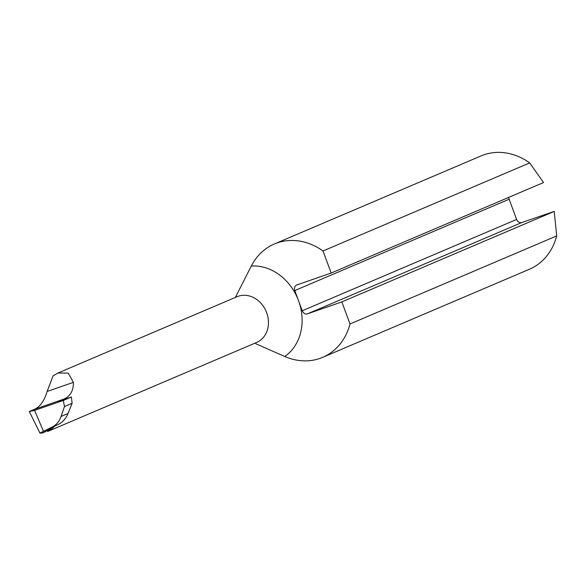 <?xml version="1.0" encoding="UTF-8"?>
<svg xmlns="http://www.w3.org/2000/svg" width="586" height="586" viewBox="0 0 586 586"><rect width="100%" height="100%" fill="white"/><g stroke="black" fill="none" stroke-linecap="round" stroke-linejoin="round"><path stroke-width="0.88" d="M508.802 197.343A4.622 3.89 -113.1 0 0 509.131 199.225L294.787 290.561A4.622 3.89 66.9 0 1 296.648 285.03A4.622 3.89 66.9 0 1 296.86 284.95L331.163 273.032L323.003 250.969A61.611 51.846 -113.1 0 0 274.373 243.981A61.611 51.846 -113.1 0 0 251.306 266.037A49.517 41.672 66.9 0 1 298.523 300.662L302.259 310.77L516.61 219.442A4.622 3.89 -113.1 0 0 521.892 222.497L307.54 313.825L341.843 301.907L554.224 211.421L521.892 222.497M294.787 290.561L298.523 300.662A49.517 41.672 66.9 0 1 284.767 356.478A61.611 51.846 -113.1 0 0 322.674 357.343A61.611 51.846 -113.1 0 0 350.003 323.97L341.843 301.907M350.003 323.97L556.7 235.902L554.224 211.421M331.163 273.032L543.544 182.539L529.7 162.901A61.611 51.846 -113.1 0 0 481.069 155.913L274.373 243.981M323.003 250.969L529.7 162.901M509.131 199.225L516.61 219.442M307.54 313.825A4.622 3.89 66.9 0 1 302.259 310.77M50.184 430.102L53.128 427.707L42.968 432.878A24.876 20.935 -113.1 0 1 39.936 433.091L29.3 411.519L34.479 409.314C40.156 406.728 44.36 400.787 47.092 391.492L53.033 375.904L57.977 373.018L68.232 373.128L73.382 382.358C73.58 390.562 70.415 396.143 63.889 399.095L58.607 401.454M235.286 297.6L251.306 266.037M322.674 357.343L529.37 269.274A61.611 51.846 -113.1 0 0 556.7 235.902M284.767 356.478L255.73 343.726M43.408 431.171L34.589 410.376L63.347 400.436L64.453 406.552L61.105 416.426C59.325 421.481 56.219 425.084 51.788 427.238L39.841 433.127M53.128 427.707L54.395 426.315L58.058 424.55C62.614 422.272 65.947 418.58 68.049 413.467L72.115 403.285L71.389 397.008L63.347 400.436M58.139 401.578L71.389 397.008M54.615 426.198L48.455 431.113M29.3 411.519L34.589 410.376M39.936 433.091L54.395 426.315M72.115 403.285L64.453 406.552M47.7 431.479L256.631 342.451A24.876 20.935 -113.1 0 0 266.139 311.364A24.876 20.935 -113.1 0 0 237.132 296.684L57.977 373.018M47.092 391.492L73.382 382.358M34.479 409.314L63.889 399.095M57.824 424.667L51.788 427.238M68.049 413.467L61.105 416.426"/></g></svg>
